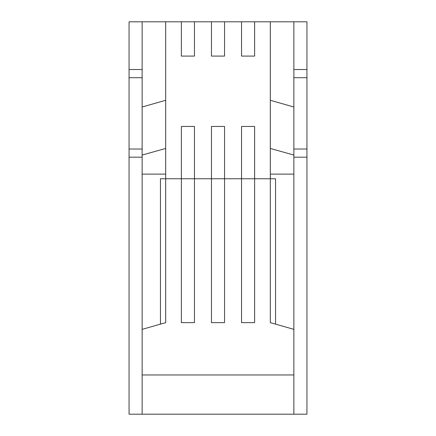 <?xml version="1.0" encoding="UTF-8"?>
<svg xmlns="http://www.w3.org/2000/svg" width="436" height="436" viewBox="0 0 436 436"><rect width="100%" height="100%" fill="white"/><g stroke="black" fill="none" stroke-linecap="round" stroke-linejoin="round"><path stroke-width="0.65" d="M293.864 329.365L270.32 322.64L270.32 21.8L293.864 21.8L293.864 414.2L129.056 414.2L129.056 21.8L181.376 21.8L181.376 56.086L181.376 21.8L194.456 21.8L194.456 56.086L181.376 56.086M254.624 126.44L241.544 126.44L254.624 126.44L254.624 178.76L241.544 178.76L241.544 322.64L254.624 322.64L254.624 178.76L275.552 178.76L275.552 324.133M224.54 126.44L211.46 126.44L224.54 126.44L224.54 178.76L211.46 178.76L211.46 322.64L224.54 322.64L224.54 178.76L241.544 178.76L241.544 126.44M194.456 126.44L181.376 126.44L194.456 126.44L194.456 178.76L181.376 178.76L181.376 322.64L194.456 322.64L194.456 178.76L211.46 178.76L211.46 126.44M142.136 414.2L142.136 329.365L165.68 322.64L165.68 21.8M165.68 100.28L142.136 107.005L142.136 329.365M181.376 126.44L181.376 178.76L160.448 178.76L160.448 324.133M142.136 21.8L142.136 107.005M270.32 21.8L254.624 21.8L254.624 56.086L241.544 56.086L241.544 21.8L224.54 21.8L224.54 56.086L211.46 56.086L211.46 21.8L194.456 21.8L194.456 56.086M293.864 414.2L306.944 414.2L306.944 21.8L293.864 21.8M254.624 56.086L254.624 21.8L241.544 21.8L241.544 56.086M224.54 56.086L224.54 21.8L211.46 21.8L211.46 56.086M293.864 107.005L270.32 100.28M293.864 374.96L142.136 374.96M142.136 157.189L129.056 157.189M165.68 148.458L142.136 155.058M165.68 174.128L142.136 174.128M293.864 157.189L306.944 157.189M293.864 155.058L270.32 148.458M293.864 174.128L270.32 174.128M293.864 69.531L306.944 69.531M293.864 77.701L306.944 77.701M293.864 149.019L306.944 149.019M142.136 149.019L129.056 149.019M142.136 77.701L129.056 77.701M142.136 69.531L129.056 69.531"/></g></svg>
